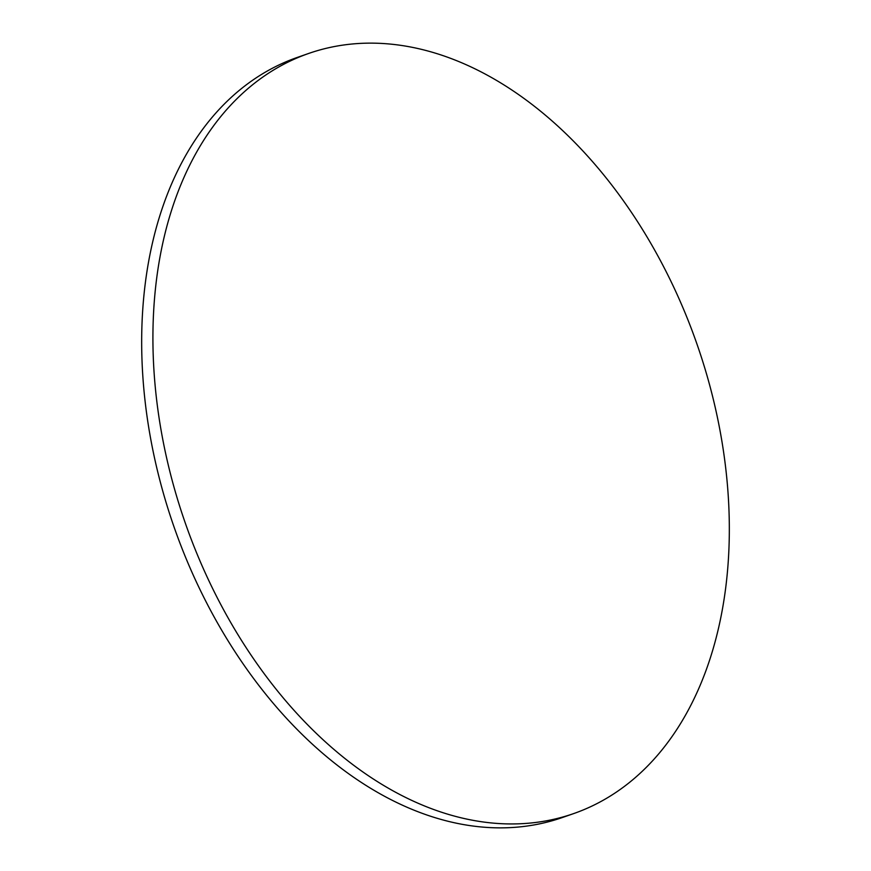 <?xml version="1.0" encoding="UTF-8"?>
<svg xmlns="http://www.w3.org/2000/svg" width="871" height="871" viewBox="0 0 871 871"><rect width="100%" height="100%" fill="white"/><g stroke="black" fill="none" stroke-linecap="round" stroke-linejoin="round"><path stroke-width="1.31" d="M725.75 587.402A402.5 271.044 70.8 0 0 609.852 182.594A402.5 271.044 70.8 0 0 308.574 53.49A402.5 271.044 70.8 0 0 156.497 279.678A402.5 271.044 70.8 0 0 272.383 684.486A402.5 271.044 70.8 0 0 573.662 813.59A402.5 271.044 70.8 0 0 725.75 587.402M308.574 53.49L297.338 57.41A402.5 271.044 70.8 0 0 145.25 283.598A402.5 271.044 70.8 0 0 261.148 688.406A402.5 271.044 70.8 0 0 562.426 817.51L573.662 813.59"/></g></svg>
